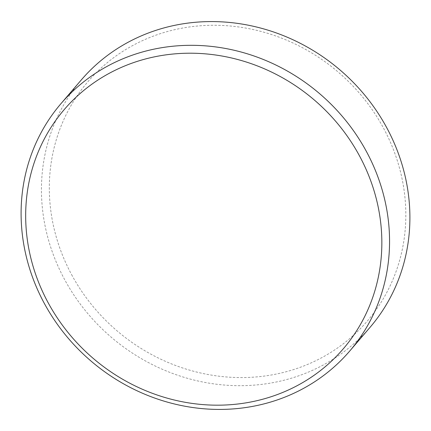 <?xml version="1.0" encoding="UTF-8"?>
<svg xmlns="http://www.w3.org/2000/svg" width="431" height="431" viewBox="0 0 431 431"><rect width="100%" height="100%" fill="white"/><g stroke="black" fill="none" stroke-linecap="round" stroke-linejoin="round"><path stroke-width="0.32" stroke-dasharray="2.15 1.62" d="M72.392 276.088A183.956 170.197 40.6 0 1 139.859 41.872A183.956 170.197 40.6 0 1 382.755 126.752A183.956 170.197 40.6 0 1 315.287 360.968A183.956 170.197 40.6 0 1 72.392 276.088M81.34 79.886A190.119 175.896 -139.4 0 0 65.291 280.802A190.119 175.896 -139.4 0 0 370.003 327.382"/><path stroke-width="0.65" d="M349.66 351.114L370.003 327.382A190.119 175.896 -139.4 0 0 386.057 126.466A190.119 175.896 -139.4 0 0 81.34 79.886L60.997 103.618A190.119 175.896 40.6 0 1 365.709 150.198A190.119 175.896 40.6 0 1 349.66 351.114A190.119 175.896 40.6 0 1 44.943 304.534A190.119 175.896 40.6 0 1 60.997 103.618M358.797 154.594A183.778 170.035 -139.4 0 0 116.133 69.795A183.778 170.035 -139.4 0 0 48.725 303.79A183.778 170.035 -139.4 0 0 291.388 388.59A183.778 170.035 -139.4 0 0 358.797 154.594"/></g></svg>
